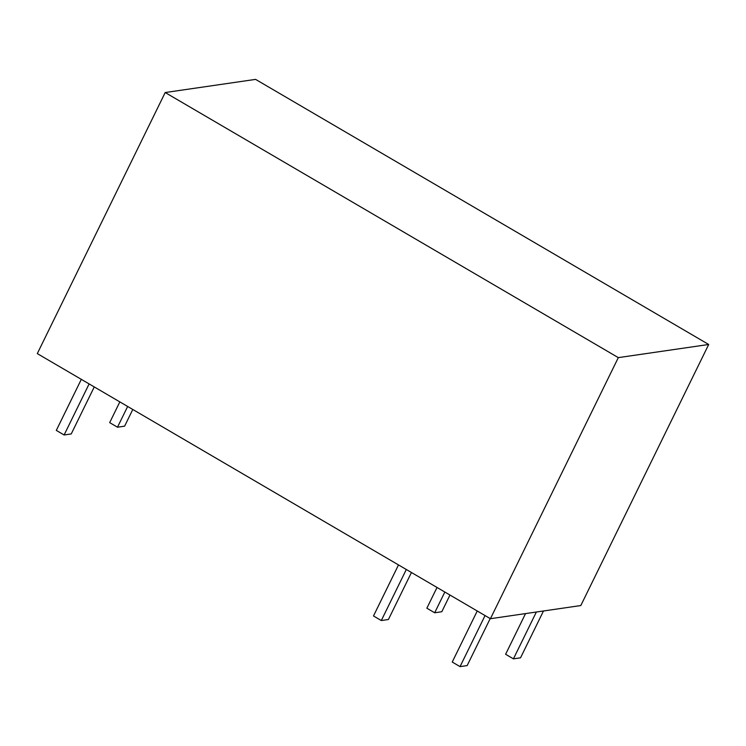 <?xml version="1.0" encoding="UTF-8"?>
<svg xmlns="http://www.w3.org/2000/svg" width="746" height="746" viewBox="0 0 746 746"><rect width="100%" height="100%" fill="white"/><g stroke="black" fill="none" stroke-linecap="round" stroke-linejoin="round"><path stroke-width="1.12" d="M165.192 92.532L37.3 353.604L490.42 618.704L580.808 605.547L708.7 344.484L255.58 79.384L165.192 92.532L618.313 357.632L708.7 344.484M490.42 618.704L618.313 357.632M119.836 401.898L109.681 422.637L117.486 427.206L124.61 426.171L132.788 409.47M117.486 427.206L127.65 406.467M81.314 379.35L56.304 430.405L64.109 434.974L71.234 433.939L94.257 386.932M64.109 434.974L89.119 383.92M398.495 564.918L373.485 615.972L381.299 620.541L388.414 619.506L411.447 572.499M381.299 620.541L406.309 569.496M437.025 587.466L426.861 608.204L434.676 612.774L441.791 611.739L449.969 595.038M434.676 612.774L444.84 592.035M477.244 610.993L452.235 662.047L460.049 666.616L467.164 665.581L490.197 618.574M460.049 666.616L485.059 615.562M525.538 613.594L505.611 654.279L513.425 658.849L520.54 657.813L543.48 610.983M513.425 658.849L536.365 612.018"/></g></svg>
